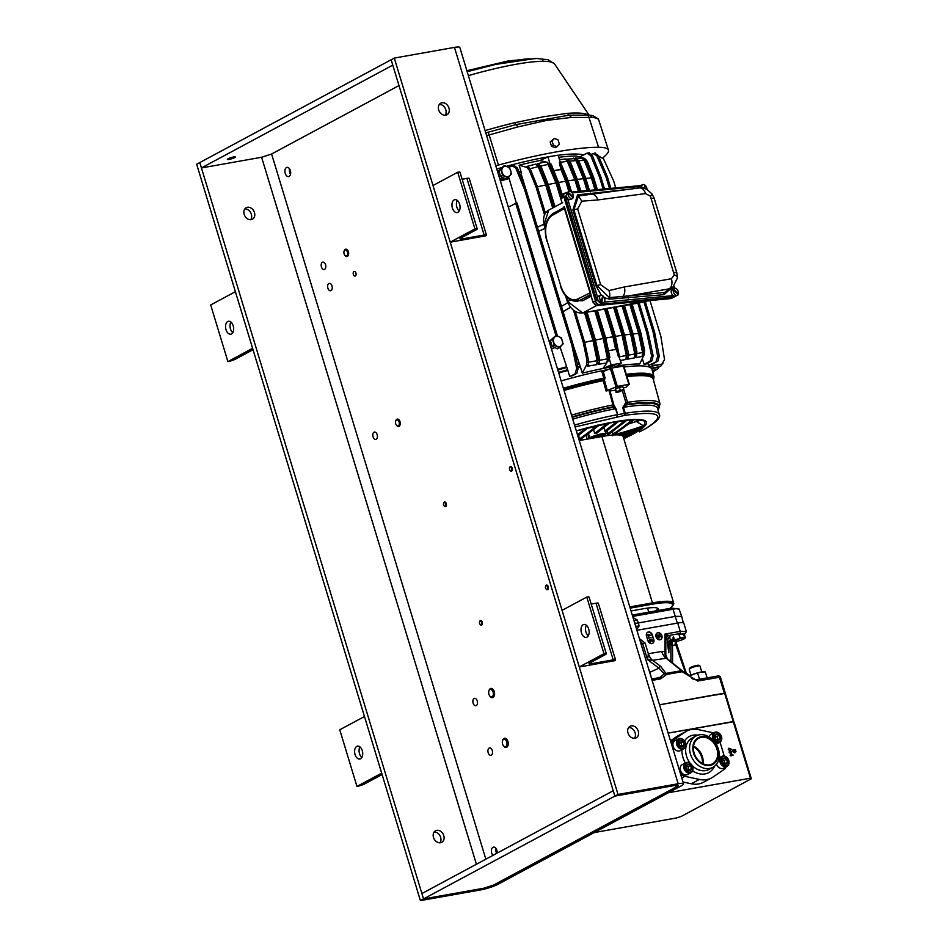 <?xml version="1.0" encoding="UTF-8"?>
<svg xmlns="http://www.w3.org/2000/svg" width="948" height="948" viewBox="0 0 948 948"><rect width="100%" height="100%" fill="white"/><g stroke="black" fill="none" stroke-linecap="round" stroke-linejoin="round"><path stroke-width="1.42" d="M398.99 85.569L271.602 154.003L261.612 157.261L201.438 167.938L392.78 65.139L391.157 59.76L614.873 796.119L423.531 898.917L483.705 888.24L493.695 884.994L676.813 786.615L676.398 785.252L676.813 786.615L675.047 785.442L614.873 796.119L675.047 785.442A7.489 1.161 -16.9 0 1 678.104 785.477A7.489 1.161 -16.9 0 1 676.813 786.615L493.695 884.994A7.489 1.161 -16.9 0 1 483.705 888.24L423.531 898.917L421.896 893.537L613.238 790.739L614.873 796.119L618.001 794.436L678.175 783.759A13.189 2.05 -16.9 0 1 683.544 783.818A13.189 2.05 -16.9 0 1 681.28 785.821L498.162 884.2A13.189 2.05 -16.9 0 1 480.577 889.923L420.402 900.6L423.531 898.917L199.803 162.558L394.285 58.077L454.459 47.4A13.189 2.05 -16.9 0 1 459.827 47.459L683.544 783.818M247.452 207.268A6.553 5.119 -118.2 0 1 254.194 211.783A6.553 5.119 -118.2 0 1 252.429 219.237A6.553 5.119 -118.2 0 1 251.22 219.663A6.553 5.119 -118.2 0 1 244.466 215.149A6.553 5.119 -118.2 0 1 246.231 207.695A6.553 5.119 -118.2 0 1 247.452 207.268M436.755 830.341A6.553 5.119 -118.2 0 1 443.498 834.856A6.553 5.119 -118.2 0 1 441.744 842.322A6.553 5.119 -118.2 0 1 440.524 842.736A6.553 5.119 -118.2 0 1 433.769 838.222A6.553 5.119 -118.2 0 1 435.535 830.768A6.553 5.119 -118.2 0 1 436.755 830.341M420.402 900.6L196.674 164.241L199.803 162.558L201.438 167.938M250.675 219.723A6.553 5.119 61.8 0 0 250.71 212.719A6.553 5.119 61.8 0 0 244.857 208.892M439.979 842.796A6.553 5.119 61.8 0 0 440.026 835.804A6.553 5.119 61.8 0 0 434.16 831.965M290.515 174.349A4.681 2.832 79.9 0 1 289.543 168.839M496.634 853.39A4.681 2.832 79.9 0 1 496.053 848.567M445.69 115.182A6.553 5.119 61.8 0 0 446.911 114.755A6.553 5.119 61.8 0 0 448.321 106.555A6.553 5.119 61.8 0 0 440.713 103.213A6.553 5.119 61.8 0 0 438.948 110.667A6.553 5.119 61.8 0 0 445.69 115.182M634.994 738.255A6.553 5.119 61.8 0 0 636.215 737.84A6.553 5.119 61.8 0 0 637.625 729.64A6.553 5.119 61.8 0 0 630.017 726.287A6.553 5.119 61.8 0 0 628.251 733.74A6.553 5.119 61.8 0 0 634.994 738.255M618.001 794.436L394.285 58.077M445.157 115.241A6.553 5.119 61.8 0 0 445.193 108.238A6.553 5.119 61.8 0 0 439.339 104.41M634.461 738.314A6.553 5.119 61.8 0 0 634.496 731.323A6.553 5.119 61.8 0 0 628.643 727.483M290.372 170.616A4.681 2.832 79.9 0 1 288.619 176.601A4.681 2.832 79.9 0 1 285.016 172.489A4.681 2.832 79.9 0 1 286.983 167.381A4.681 2.832 79.9 0 1 290.372 170.616M492.96 855.357A4.681 2.832 79.9 0 1 491.42 850.439A4.681 2.832 79.9 0 1 493.493 847.109A4.681 2.832 79.9 0 1 496.882 850.332A4.681 2.832 79.9 0 1 497.19 853.082M492.296 750.508A3.745 2.263 79.9 0 1 490.886 755.295A3.745 2.263 79.9 0 1 488.007 752.001A3.745 2.263 79.9 0 1 489.583 747.925A3.745 2.263 79.9 0 1 492.296 750.508M477.235 700.939A3.745 2.263 79.9 0 1 475.837 705.739A3.745 2.263 79.9 0 1 472.945 702.444A3.745 2.263 79.9 0 1 474.521 698.356A3.745 2.263 79.9 0 1 477.235 700.939M325.543 264.717A3.745 2.263 79.9 0 1 324.145 269.505A3.745 2.263 79.9 0 1 321.254 266.21A3.745 2.263 79.9 0 1 322.83 262.134A3.745 2.263 79.9 0 1 325.543 264.717M332.001 285.952A3.745 2.263 79.9 0 1 330.591 290.752A3.745 2.263 79.9 0 1 327.712 287.457A3.745 2.263 79.9 0 1 329.288 283.369A3.745 2.263 79.9 0 1 332.001 285.952M377.174 434.646A3.745 2.263 79.9 0 1 375.775 439.434A3.745 2.263 79.9 0 1 372.884 436.139A3.745 2.263 79.9 0 1 374.46 432.063A3.745 2.263 79.9 0 1 377.174 434.646M355.927 273.095A2.346 1.41 79.9 0 1 355.05 276.093A2.346 1.41 79.9 0 1 353.249 274.043A2.346 1.41 79.9 0 1 354.232 271.483A2.346 1.41 79.9 0 1 355.927 273.095M229.096 159.418A4.219 0.652 163.1 0 0 233.362 158.198A4.219 0.652 163.1 0 0 235.448 156.953A4.219 0.652 163.1 0 0 233.729 156.93A4.219 0.652 163.1 0 0 229.475 158.15A4.219 0.652 163.1 0 0 227.39 159.394A4.219 0.652 163.1 0 0 229.096 159.418M325.519 264.622A3.745 2.263 -100.1 0 0 325.78 266.151A3.745 2.263 -100.1 0 0 325.804 266.246M377.15 434.551A3.745 2.263 -100.1 0 0 377.411 436.08A3.745 2.263 -100.1 0 0 377.434 436.175M508.353 207.185L515.748 203.334L555.895 335.509A6.446 5.036 -118.2 0 1 556.002 335.497L561.192 337.713A6.446 5.036 -118.2 0 1 561.299 337.832L563.112 343.792A6.446 5.036 -118.2 0 1 563.088 343.934L557.625 348.793A6.446 5.036 -118.2 0 1 557.507 348.817L552.317 346.589A6.446 5.036 -118.2 0 1 552.21 346.47L550.397 340.51A6.446 5.036 -118.2 0 1 550.421 340.379L555.884 335.521L550.421 340.379M550.397 340.51L552.483 339.396L554.296 345.356L552.21 346.47M552.317 346.589L554.39 345.475L559.581 347.691L557.507 348.817M558.822 336.564A5.534 4.325 -118.2 0 1 561.572 345.605A5.534 4.325 -118.2 0 1 553.691 342.24A5.534 4.325 -118.2 0 1 558.822 336.564M504.253 165.592A6.446 5.036 -118.2 0 1 504.383 165.568L509.574 167.784A6.446 5.036 -118.2 0 1 509.669 167.903L511.482 173.863A6.446 5.036 -118.2 0 1 511.458 174.005L505.995 178.864A6.446 5.036 -118.2 0 1 505.877 178.888L500.686 176.66A6.446 5.036 -118.2 0 1 500.58 176.541L498.767 170.581A6.446 5.036 -118.2 0 1 498.79 170.45L504.253 165.592L498.79 170.45M498.767 170.581L500.852 169.467L502.665 175.427L500.58 176.541M500.686 176.66L502.76 175.546L507.95 177.762L505.877 178.888M507.192 166.623A5.534 4.325 -118.2 0 1 509.941 175.676A5.534 4.325 -118.2 0 1 502.061 172.311A5.534 4.325 -118.2 0 1 507.192 166.623M636.7 629.626L639.094 626.035L635.753 626.261A6.446 5.036 -118.2 0 0 635.776 626.118L633.963 620.158A6.446 5.036 -118.2 0 0 633.856 620.039L633.774 619.992M634.117 621.118A5.534 4.325 -118.2 0 1 635.314 625.052M650.755 675.888L650.814 675.829A6.446 5.036 -118.2 0 0 650.838 675.687L649.025 669.726A6.446 5.036 -118.2 0 0 648.918 669.608L648.835 669.549M649.179 670.674A5.534 4.325 -118.2 0 1 650.364 674.609M581.48 632.861A6.553 3.958 79.9 0 1 583.944 624.471A6.553 3.958 79.9 0 1 588.981 630.242A6.553 3.958 79.9 0 1 586.231 637.388A6.553 3.958 79.9 0 1 581.48 632.861M579.287 666.989L603.983 653.717A5.688 0.889 -16.9 0 1 606.305 653.741A5.688 0.889 -16.9 0 1 605.322 654.606L590.011 662.842A5.688 0.889 163.1 0 0 589.028 663.695A5.688 0.889 163.1 0 0 591.339 663.73L613.202 659.844A5.688 0.889 -16.9 0 1 615.525 659.879A5.688 0.889 -16.9 0 1 614.541 660.732L579.287 666.989L562.069 610.346L586.776 597.074L603.983 653.717M586.776 597.074A5.688 0.889 -16.9 0 1 589.087 597.098L606.305 653.741M588.258 635.824A6.553 3.958 79.9 0 1 585.947 632.067A6.553 3.958 79.9 0 1 586.385 625.242M591.208 604.054L595.996 603.201A5.688 0.889 -16.9 0 1 598.318 603.224L615.525 659.879M452.409 208.039A6.553 3.958 79.9 0 1 454.874 199.649A6.553 3.958 79.9 0 1 459.91 205.408A6.553 3.958 79.9 0 1 457.161 212.553A6.553 3.958 79.9 0 1 452.409 208.039M450.205 242.167L474.912 228.895A5.688 0.889 -16.9 0 1 477.235 228.918A5.688 0.889 -16.9 0 1 476.252 229.783L460.929 238.007A5.688 0.889 163.1 0 0 459.958 238.872A5.688 0.889 163.1 0 0 462.269 238.896L484.132 235.021A5.688 0.889 -16.9 0 1 486.454 235.045A5.688 0.889 -16.9 0 1 485.471 235.91L450.205 242.167L432.999 185.524L457.706 172.252L474.912 228.895M457.706 172.252A5.688 0.889 -16.9 0 1 460.017 172.275L477.235 228.918M459.188 211.001A6.553 3.958 79.9 0 1 456.877 207.245A6.553 3.958 79.9 0 1 457.303 200.419M462.126 179.231L466.926 178.378A5.688 0.889 -16.9 0 1 469.236 178.402L486.454 235.045M362.266 750.638A6.553 3.958 79.9 0 1 359.802 759.028A6.553 3.958 79.9 0 1 354.765 753.269A6.553 3.958 79.9 0 1 357.514 746.123A6.553 3.958 79.9 0 1 362.266 750.638M356.969 786.425L381.677 773.153L364.47 716.51L339.763 729.782L356.969 786.425A5.688 0.889 163.1 0 0 364.565 783.949L379.887 775.725A5.688 0.889 -16.9 0 1 382.151 774.729M361.828 757.464A6.553 3.958 79.9 0 1 359.956 746.882M233.196 325.816A6.553 3.958 79.9 0 1 230.731 334.206A6.553 3.958 79.9 0 1 225.695 328.435A6.553 3.958 79.9 0 1 228.444 321.289A6.553 3.958 79.9 0 1 233.196 325.816M227.899 361.603L252.606 348.331L235.388 291.688L210.693 304.96L227.899 361.603A5.688 0.889 163.1 0 0 235.495 359.126L250.817 350.902A5.688 0.889 -16.9 0 1 253.08 349.907M232.758 332.641A6.553 3.958 79.9 0 1 230.885 322.059M634.141 620.549L637.257 619.98L633.051 617.598M637.257 619.98L638.336 622.955L675.592 616.342L681.695 616.39L683.283 622.741M635.184 623.369L638.336 622.955L639.094 626.035M681.695 616.39L679.076 609.102A14.978 2.417 160.3 0 0 673.056 609.244A1.801 1.09 -100.1 0 0 671.765 608.071L671.765 608.071A1.801 1.09 -100.1 0 0 671.563 608.142L632.292 615.11M488.967 690.76A4.681 2.832 79.9 0 1 489.061 690.417A4.681 2.832 79.9 0 1 490.886 688.438A4.681 2.832 79.9 0 1 494.489 692.55A4.681 2.832 79.9 0 1 492.522 697.657A4.681 2.832 79.9 0 1 490.128 696.425A4.681 2.832 79.9 0 1 489.915 696.128M488.919 694.28A3.78 2.287 -100.1 0 0 489.725 695.903A3.78 2.287 -100.1 0 0 493.031 695.595A3.78 2.287 -100.1 0 0 492.071 690.191A3.78 2.287 -100.1 0 0 488.86 691.045A3.78 2.287 -100.1 0 0 488.919 694.28M502.618 740.566A4.681 2.832 79.9 0 1 502.713 740.222A4.681 2.832 79.9 0 1 504.537 738.243A4.681 2.832 79.9 0 1 507.927 741.478A4.681 2.832 79.9 0 1 506.173 747.462A4.681 2.832 79.9 0 1 503.779 746.23A4.681 2.832 79.9 0 1 503.566 745.946M506.73 741.869A3.78 2.287 -100.1 0 0 504.585 739.274A3.78 2.287 -100.1 0 0 502.511 740.85A3.78 2.287 -100.1 0 0 503.376 745.709A3.78 2.287 -100.1 0 0 506.232 746.159A3.78 2.287 -100.1 0 0 506.73 741.869M673.412 636.629L674.502 640.208A6.446 0.995 -16.9 0 1 674.585 640.161L680.06 638.111L678.981 634.532A6.446 0.995 -16.9 0 1 679.124 634.496L684.077 633.62A6.446 0.995 -16.9 0 1 684.136 633.62L685.226 637.198L684.693 638.371L685.226 637.198A6.446 0.995 -16.9 0 0 685.167 637.198L680.214 638.075L679.124 634.496M684.077 633.62L685.167 637.198M674.585 640.161L673.507 636.582M674.502 640.208L673.981 641.381L672.89 637.803M674.822 641.488A5.534 0.853 -16.9 0 1 676.41 639.971A5.534 0.853 -16.9 0 1 682.761 638.063A5.534 0.853 -16.9 0 1 684.788 638.454A5.534 0.853 -16.9 0 1 679.977 640.516A5.534 0.853 -16.9 0 1 674.822 641.488L673.981 641.381M395.766 420.959A3.745 2.263 79.9 0 1 395.837 420.711A3.745 2.263 79.9 0 1 397.307 419.123A3.745 2.263 79.9 0 1 399.949 421.481A3.745 2.263 79.9 0 1 399.629 425.818A3.745 2.263 79.9 0 1 398.61 426.493A3.745 2.263 79.9 0 1 396.691 425.51A3.745 2.263 79.9 0 1 396.537 425.296M398.788 425.368A3.057 1.849 79.9 0 1 396.394 425.119A3.057 1.849 79.9 0 1 395.695 421.185A3.057 1.849 79.9 0 1 398.492 420.746A3.057 1.849 79.9 0 1 398.788 425.368M344.148 251.03A3.745 2.263 79.9 0 1 344.219 250.77A3.745 2.263 79.9 0 1 345.676 249.194A3.745 2.263 79.9 0 1 348.319 251.552A3.745 2.263 79.9 0 1 347.999 255.889A3.745 2.263 79.9 0 1 346.98 256.564A3.745 2.263 79.9 0 1 345.072 255.581A3.745 2.263 79.9 0 1 344.906 255.368M347.158 255.439A3.057 1.849 79.9 0 1 344.764 255.178A3.057 1.849 79.9 0 1 344.065 251.256A3.057 1.849 79.9 0 1 346.861 250.817A3.057 1.849 79.9 0 1 347.158 255.439M651.549 603.378A50.635 7.857 -16.9 0 1 672.179 603.603A50.635 7.857 163.1 0 0 651.549 603.378L629.887 607.218L651.549 603.378L651.833 604.291L630.171 608.142M629.804 606.91L652.449 602.892A52.27 8.105 -16.9 0 1 673.732 603.129A52.27 8.105 -16.9 0 1 671.883 606.388M579.252 440.524L601.897 436.507A52.27 8.105 -16.9 0 1 623.18 436.744L673.732 603.129M669.774 608.426A50.635 7.857 163.1 0 0 672.452 604.528A50.635 7.857 163.1 0 0 651.833 604.291M631.024 610.95L643.597 608.723A35.657 5.534 -16.9 0 1 658.113 608.877A35.657 5.534 -16.9 0 1 657.355 610.63M657.853 608.462A35.657 5.534 -16.9 0 1 655.66 610.927M479.629 621.698A2.346 1.41 79.9 0 1 479.688 621.509A2.346 1.41 79.9 0 1 480.6 620.513A2.346 1.41 79.9 0 1 482.295 622.137A2.346 1.41 79.9 0 1 481.418 625.135A2.346 1.41 79.9 0 1 480.221 624.519A2.346 1.41 79.9 0 1 480.103 624.353M481.631 622.35A1.849 1.114 79.9 0 1 481.383 624.448A1.849 1.114 79.9 0 1 479.996 624.222A1.849 1.114 79.9 0 1 479.57 621.852A1.849 1.114 79.9 0 1 480.589 621.082A1.849 1.114 79.9 0 1 481.631 622.35M443.617 503.175A2.346 1.41 79.9 0 1 443.676 502.985A2.346 1.41 79.9 0 1 444.588 501.99A2.346 1.41 79.9 0 1 446.389 504.052A2.346 1.41 79.9 0 1 445.406 506.599A2.346 1.41 79.9 0 1 444.932 506.564A2.346 1.41 79.9 0 1 444.209 505.983A2.346 1.41 79.9 0 1 444.091 505.829M444.553 506.149A1.849 1.114 79.9 0 1 443.984 505.699A1.849 1.114 79.9 0 1 443.569 503.329A1.849 1.114 79.9 0 1 444.944 502.736A1.849 1.114 79.9 0 1 445.738 504.988A1.849 1.114 79.9 0 1 444.553 506.149M545.586 586.267A2.346 1.41 79.9 0 1 545.633 586.077A2.346 1.41 79.9 0 1 546.546 585.094A2.346 1.41 79.9 0 1 548.24 586.705A2.346 1.41 79.9 0 1 547.363 589.703A2.346 1.41 79.9 0 1 546.167 589.087A2.346 1.41 79.9 0 1 546.048 588.921M547.589 586.919A1.849 1.114 79.9 0 1 547.34 589.016A1.849 1.114 79.9 0 1 545.941 588.791A1.849 1.114 79.9 0 1 545.527 586.421A1.849 1.114 79.9 0 1 546.534 585.651A1.849 1.114 79.9 0 1 547.589 586.919M509.574 467.743A2.346 1.41 79.9 0 1 509.621 467.554A2.346 1.41 79.9 0 1 510.534 466.558A2.346 1.41 79.9 0 1 512.335 468.62A2.346 1.41 79.9 0 1 511.351 471.168A2.346 1.41 79.9 0 1 510.889 471.132A2.346 1.41 79.9 0 1 510.154 470.552A2.346 1.41 79.9 0 1 510.048 470.398M510.51 470.718A1.849 1.114 79.9 0 1 509.929 470.267A1.849 1.114 79.9 0 1 509.514 467.897A1.849 1.114 79.9 0 1 510.889 467.305A1.849 1.114 79.9 0 1 511.683 469.556A1.849 1.114 79.9 0 1 510.51 470.718M603.212 436.27A6.873 1.067 163.1 0 0 603.983 435.428A6.873 1.067 163.1 0 0 599.539 435.772A6.873 1.067 163.1 0 0 592.524 438.166M589.229 438.746A1.185 0.924 -118.2 0 1 588.909 438.237L587.807 439.114M612.681 431.53L612.538 435.736M607.241 430.641L607.218 434.054L607.644 435.037L608.106 434.433M603.817 427.702L605.393 431.411M593.531 429.871L594.751 433.295L596.885 432.489M587.239 434.741L588.779 434.859L588.696 433.639M586.836 439.197L586.67 434.812M578.92 435.061L579.074 439.588L579.88 439.967L599.183 425.214M623.334 437.253A530.003 414.205 -118.2 0 0 628.571 435.345L628.417 436.163L629.057 435.772M622.824 436.163A530.003 414.205 61.8 0 0 634.959 431.885L635.527 432.335L634.864 432.655M640.575 429.136L639.853 429.385L640.575 429.136L639.912 428.697A529.731 414.003 -118.2 0 1 620.513 435.168M639.225 428.152L639.912 428.697M629.14 423.803A522.846 408.612 61.8 0 0 636.286 421.469L644.095 426.209M634.224 419.644L643.384 420.687A77.226 11.98 -16.9 0 1 643.348 425.806M627.055 420.154L626.047 420.213M616.65 421.599A530.003 320.27 79.9 0 1 604.765 431.091M618.819 421.232L617.871 421.362M594.751 433.295A530.003 320.27 -100.1 0 0 607.289 423.329M608.652 423.033L609.576 422.832M598.425 425.237L597.584 425.107M588.044 427.631L586.16 427.915M575.116 426.908L624.851 415.354L624.459 413.482L617.681 414.691L616.852 416.776A1.766 0.995 -100.8 0 0 617.101 414.75A93.224 14.469 163.1 0 0 574.559 425.095M645.221 428.851L645.304 428.804C656.68 421.931 661.325 417.156 659.227 414.477A93.224 14.469 163.1 0 0 625.23 413.316A1.766 1.149 80.8 0 1 624.851 415.354C660.436 410.484 667.214 414.975 645.173 428.863L639.568 431.873L645.173 428.863A1.766 1.446 60.4 0 0 645.422 428.721M625.016 403.362L626.083 404.986L623.488 407.32L625.23 413.316L624.459 413.482L622.717 407.486L625.953 402.758L622.362 390.706M614.031 405.306L615.987 408.683L617.681 414.691L615.406 408.754L613.048 407.296L613.83 404.903L613.048 407.296A94.705 14.694 -16.9 0 0 572.201 417.345M615.347 390.126A9.433 1.469 -16.9 0 1 609.848 390.41L613.83 404.903L612.977 404.926A97.063 15.061 163.1 0 0 571.537 415.153M657.77 409.204A94.705 14.694 -16.9 0 0 626.083 404.986L627.209 404.31L625.953 402.758L627.54 402.343L623.263 387.874A97.454 15.121 -16.9 0 1 625.727 387.519L628.856 384.378L617.326 386.429L606.104 391.003A97.454 15.121 -16.9 0 1 608.995 390.41L612.977 404.926A1.766 0.936 -101.3 0 1 612.835 406.858A95.748 14.86 -16.9 0 0 572.082 416.93M609.848 390.398L608.995 390.41L609.848 390.398L610.998 394.581L609.848 390.398M615.619 388.573L622.149 386.677M564.036 390.446A97.739 15.168 -16.9 0 1 603.212 380.658L606.104 391.003M607.348 390.612L604.469 380.29L603.224 379.461L603.212 380.658L604.469 380.29L605.014 377.802L603.26 371.557L611.733 368.025L623.677 366.082M616.401 391.571L616.034 392.401L615.501 388.621L622.824 386.559L623.725 389.521L616.401 391.571L615.501 388.621M603.26 371.557L602.004 371.948L603.746 378.169A99.185 15.393 163.1 0 0 563.361 388.242M605.014 377.802L603.746 378.169L603.224 379.461A98.462 15.275 -16.9 0 0 563.693 389.344M624.057 367.006A99.386 15.417 -16.9 0 1 651.975 369.447L654.001 376.783A99.185 15.393 163.1 0 0 626.284 374.318M561.145 380.942A99.386 15.417 -16.9 0 1 607.609 369.649M619.352 387.175L620.253 390.138M616.034 392.401L619.506 391.785L623.725 389.521M610.548 368.369L610.074 366.805L614.588 365.43L615.193 367.421M614.861 366.343A98.793 15.334 -16.9 0 1 617.658 365.904L621.307 363.131L611.128 364.933L602.952 368.511A98.793 15.334 -16.9 0 1 610.18 367.149M578.126 367.788A98.793 15.334 -16.9 0 1 580.496 367.196L582.309 373.156A98.793 15.334 -16.9 0 1 602.952 368.511L606.862 362.871L607.502 358.877L598.899 360.382M558.739 373.026A98.793 15.334 -16.9 0 1 567.888 370.467L569.701 376.427A98.793 15.334 -16.9 0 1 572.722 375.621L576.917 373.287L578.185 368.085L573.137 344.764L525.879 189.209L517.347 167.82L513.733 165.331M647.792 363.12L648.479 365.383A98.793 15.334 -16.9 0 1 650.174 366.497L661.704 364.21L662.948 363.546L662.083 363.831L664.524 359.553L660.898 336.493L649.973 300.54M642.329 358.581L644.071 364.305A98.793 15.334 -16.9 0 1 645.339 364.494L651.869 360.856L653.136 355.666L648.077 332.333L639.153 302.957M617.658 365.904A98.793 15.334 -16.9 0 1 639.699 364.008L644.332 354.398L644.616 350.215L640.824 332.748L632.15 304.201M621.307 363.131L616.07 349.362L608.462 350.713M597.335 310.375L605.642 337.737L609.896 357.396L608.889 357.562L611.128 364.933M608.889 357.562L607.632 361.046M654.618 370.502L652.876 372.706M655.21 370.395L652.378 370.917M652.248 370.419L656.49 369.708M658.872 367.279L657.343 369.412M658.528 367.362L651.596 368.654M651.122 368.144L659.796 366.675M662.249 363.914L660.661 366.39M648.479 365.383L657.948 361.081L651.631 364.589L652.828 365.395L660.803 364.518M591.623 154.133L595.273 152.948M592.938 153.458L596.742 155.745L606.009 177.003L609.481 188.451M644.012 302.092L653.267 332.547L657.687 356.329L656.123 361.401M604.504 188.913L600.819 176.79L592.287 155.389L588.684 152.912M637.814 303.194L646.737 332.57L651.608 355.938L650.079 361.176L644.071 364.305M620.502 360.441L625.976 359.458L626.699 357.953L628.275 357.455L627.517 359.174L634.413 357.906L636.641 355.867L635.847 357.633L642.163 356.448L644.332 354.398M582.309 373.156L586.67 364.731L588.376 364.802L587.76 366.177L596.778 364.625L597.643 362.894L599.314 362.811L598.674 364.293L606.862 362.871M580.496 367.196L573.339 345.7M563.076 311.667L570.305 307.413M573.599 310.612L583.233 342.335L587.061 360.655L586.67 364.731M569.701 376.427L576.917 373.287M508.744 167.322L514.243 165.153M511.956 165.651L515.819 168.08L524.528 189.446L571.798 345.001L576.668 368.357L575.14 373.595M516.399 203.228L508.697 177.122M567.888 370.467L560.149 347.229M615.655 349.587L612.977 336.777L604.563 309.095M605.665 308.906L613.972 336.256L618.072 355.95M619.625 357.597L615.311 336.019L613.972 336.256M605.642 337.737L604.303 337.974L608.32 357.206L608.047 361.141M625.976 359.458L626.332 355.524L618.771 356.886M506.493 166.279A98.793 15.334 -16.9 0 1 546.747 157.095A98.793 15.334 -16.9 0 1 554.426 155.828M558.171 155.306A98.793 15.334 -16.9 0 1 583.541 154.974M496.752 169.005A98.793 15.334 -16.9 0 1 501.255 167.725M597.335 189.588L593.567 177.205L587.191 161.184L584.809 158.482L576.514 156.064A98.793 15.334 163.1 0 0 558.787 157.332M600.819 176.79L599.48 177.027L590.77 155.662L586.907 153.221L580.887 156.349L581.219 157.415M558.479 182.502A147.45 22.882 -16.9 0 1 565.719 181.234L560.932 169.514L559.367 162.701L560.375 162.546L558.135 155.176L547.944 156.977L539.768 160.556A98.793 15.334 163.1 0 0 519.125 165.201L520.938 171.161A98.793 15.334 163.1 0 0 518.888 171.671M598.52 155.946L603.58 158.968L613.64 180.95L615.738 187.858M610.856 188.32L607.348 176.766L598.307 155.472L594.763 153.126M657.948 361.081L659.251 356.045L654.606 332.31L645.351 301.855M652.828 365.395L652.449 364.139M606.009 177.003L607.348 176.766M653.267 332.547L654.606 332.31M589.182 152.723L586.907 153.221M603.129 189.043L599.48 177.027M648.077 332.333L646.737 332.57M640.824 332.748L639.485 332.985L643.242 350.938L644.616 350.215M643.242 350.938L642.827 355.168M639.485 332.985L630.811 304.438M642.163 356.448L642.578 352.514L638.656 333.423L629.899 304.604M642.578 352.514L636.108 353.723M636.641 355.867L636.89 351.815L632.932 333.518L624.436 305.576M636.89 351.815L635.48 352.419L635.113 356.507M634.413 357.906L634.781 353.971L630.693 334.217L622.113 305.979M623.097 305.813L631.581 333.755L635.48 352.419M634.781 353.971L627.766 355.251M628.275 357.455L628.512 353.497L624.412 334.608L616.046 307.057M628.512 353.497L627.066 353.959L626.699 357.953M626.332 355.524L622.125 335.343L613.652 307.484M614.707 307.294L623.073 334.845L627.066 353.959M599.314 362.811L599.539 358.842L595.403 339.751L587.025 312.2M599.539 358.842L598.01 358.901L597.643 362.894M596.778 364.625L597.145 360.69L592.974 340.557L584.501 312.65M585.686 312.449L594.064 339.988L598.01 358.901M597.145 360.69L588.009 362.266M588.376 364.802L588.613 360.738L584.572 342.098L575.341 311.702M588.613 360.738L587.061 360.655M584.572 342.098L583.233 342.335M520.44 175.581A97.905 15.192 -16.9 0 1 521.566 175.297L525.536 188.356M524.528 189.446L525.879 189.209M573.137 344.764L571.798 345.001M519.172 172.394A98.699 15.31 -16.9 0 1 521.104 171.92L521.412 174.551A98.011 15.204 163.1 0 0 520.156 174.859M605.713 338.057A147.45 22.882 -16.9 0 1 612.977 336.777M607.004 308.657L615.311 336.019M595.996 310.612L604.303 337.974M607.502 358.877L603.26 338.519L594.846 310.826M615.394 336.374A147.45 22.882 -16.9 0 1 622.125 335.343M595.462 340.048A147.45 22.882 -16.9 0 1 603.26 338.519M495.768 165.758A81.398 12.632 -16.9 0 1 498.435 165.035A147.45 22.882 -16.9 0 1 598.555 147.272A81.398 12.632 -16.9 0 1 608.462 150.151A81.398 12.632 -16.9 0 1 607.514 153.232A147.45 22.882 -16.9 0 1 602.928 157.854M584.809 158.482L575.199 158.043L576.692 158.541L559.439 159.501M537.409 227.188L543.832 224.261M582.404 312.982A1.766 1.067 -100.1 0 0 582.653 312.982L646.69 301.594A1.766 1.067 79.9 0 1 646.489 301.654L646.489 301.654A1.766 1.067 79.9 0 1 646.275 301.665M595.403 339.751L594.064 339.988M592.974 340.557A147.45 22.882 163.1 0 0 584.632 342.358M638.656 333.423A147.45 22.882 163.1 0 0 633.027 333.957M632.932 333.518L631.581 333.755M630.693 334.217A147.45 22.882 163.1 0 0 624.495 335.011M624.412 334.608L623.073 334.845M519.125 165.201L526.721 167.405L529.138 170.024L535.976 186.78L544.46 214.71M521.104 171.92L520.938 171.161M521.566 175.297L521.412 174.551M539.768 160.556L545.787 161.859L537.717 163.649L538.938 164.099L537.398 164.585L535.857 164.099L527.064 166.386L528.214 166.789L526.721 167.405M557.448 335.959L517.087 203.097L515.748 203.334M549.212 341.647L550.527 340.913M550.634 340.142L549.011 340.984M486.62 135.659L517.584 126.973L546.546 120.42L571.407 117.422L592.31 117.433A80.841 12.537 -16.9 0 1 598.769 120.147L608.462 150.151M551.475 146.182L555.161 147.71L556.986 146.727L553.348 145.174L551.475 146.182L550.16 142.01L554.45 138.361L558.088 139.925L559.356 144.108L556.986 146.727M547.944 156.977L550.184 164.348L545.787 161.859M547.209 162.167L549.876 164.833L557.045 182.431L558.384 182.182L551.191 164.158L550.184 164.348M561.358 169.289L553.774 170.64M583.02 158.304L585.532 161.018L592.227 177.442L595.96 189.719M595.012 189.813L591.386 177.88L584.229 160.473L581.871 157.972M585.532 161.018L587.191 161.184M559.676 162.345L567.331 161.35L565.008 158.802M566.323 159.24L568.682 161.824L575.815 179.302L579.453 191.283M578.387 191.377L574.867 179.8L567.331 161.35M568.682 161.824L570.246 161.741L568.018 159.146M580.828 191.152L577.154 179.065L570.246 161.741M568.8 161.196L576.04 160.639L573.706 158.115M574.95 158.494L577.368 161.136L584.324 178.212L588.056 190.465M587.037 190.56L583.435 178.674L576.04 160.639M577.368 161.136L578.979 161.184L576.692 158.541M589.431 190.335L585.674 177.975L578.979 161.184M578.671 160.532L584.229 160.473M593.567 177.205L592.227 177.442M537.398 164.585L539.744 167.156L546.806 184.445L553.774 207.399M552.696 207.979L545.716 185.014L538.191 166.623L535.857 164.099M546.806 184.445L548.145 184.208L554.995 206.747M548.145 184.208L541.166 166.706L538.938 164.099M548.228 184.493A147.45 22.882 -16.9 0 1 556.002 182.964L562.069 202.943M557.045 182.431L561.204 196.129M556.002 182.964L547.351 162.665M558.384 182.182L562.117 194.459M565.719 181.234L568.883 191.662M559.367 162.701L566.714 180.713L569.973 191.425M566.714 180.713L568.053 180.476L571.561 192.017M568.053 180.476L559.913 161.018M568.16 180.819A147.45 22.882 -16.9 0 1 574.867 179.8M575.815 179.302L577.154 179.065M577.273 179.456A147.45 22.882 -16.9 0 1 583.435 178.674M584.324 178.212L585.674 177.975M585.805 178.414A147.45 22.882 -16.9 0 1 591.386 177.88M537.386 186.803A147.45 22.882 -16.9 0 1 545.716 185.014M545.384 213.11L537.315 186.543L530.501 169.455L528.214 166.789M535.976 186.78L537.315 186.543M570.317 299.876A1.766 1.173 -52.2 0 1 570.281 300.101L582.641 300.8L591.114 296.25M564.119 207.422L554.319 212.79M529.138 170.024L530.501 169.455M539.744 167.156L541.166 166.706M539.91 166.208L548.394 164.348M529.268 168.934L538.191 166.623M598.769 120.147L598.117 118.808L592.784 115.609L589.538 115.123L592.31 117.433M589.538 115.123L569.321 115.135L515.996 124.603L485.779 132.874M553.348 145.174L552.068 140.991L550.16 142.01M552.068 140.991L554.45 138.361M553.833 170.758A145.637 22.598 -16.9 0 1 560.932 169.514M590.711 294.935L579.809 300.326A22.408 13.545 -100.1 0 1 577.285 301.203L581.112 300.089A1.766 1.386 -118.2 0 1 582.641 300.8M571.407 117.422L567.307 113.369A113.476 17.609 -16.9 0 1 588.234 115.028M517.584 126.973A3.543 1.458 74.8 0 0 515.996 124.603L514.776 122.695L543.891 116.699L567.307 113.369M590.592 294.532L579.809 300.326A1.766 1.386 -118.2 0 1 577.913 298.893L590.071 292.873M564.427 208.513L552.506 215.267A1.766 1.386 -118.2 0 1 553.383 213.347M590.592 293.714L592.891 302.104L596.79 305.552A1.185 0.924 -95.4 0 0 597.015 305.493A4.124 2.477 -113.6 0 1 593.294 301.831L595.462 300.883A4.124 2.477 66.4 0 0 599.183 304.545L672.89 297.601A4.124 2.477 66.4 0 0 673.353 297.471A4.124 2.477 66.4 0 0 673.744 297.234M564.344 206.546L590.734 293.406M565.281 193.037A4.124 2.477 66.4 0 0 564.842 193.155A4.124 2.477 66.4 0 0 563.953 197.184L595.462 300.883M565.364 193.096A4.124 2.477 66.4 0 0 564.889 193.214A4.124 2.477 66.4 0 0 564.001 197.231L595.474 300.824A4.124 2.477 66.4 0 0 599.207 304.486L672.831 297.542A4.124 2.477 66.4 0 0 673.305 297.423L675.592 296.226M672.831 297.542L676.232 295.409M677.429 295.421A3.899 2.334 66.4 0 0 678.235 294.603L673.293 289.744A3.899 2.334 66.4 0 0 674.395 293.963A3.899 2.334 66.4 0 0 677.429 295.421L672.523 297.127L599.207 304.486M597.785 299.841L597.121 300.101L600.913 303.739A1.185 0.924 84.6 0 0 601.316 303.372L597.809 299.912A3.899 2.334 -113.6 0 1 597.785 299.841L597.655 297.459L596.067 297.909L597.121 300.101L595.474 300.824M567.579 192.314L565.648 196.509L566.015 199.009L567.603 198.559L566.323 196.295L567.579 192.314L564.889 193.214M602.11 303.763L602.632 302.27M601.056 301.263L602.845 295.776A3.899 2.334 66.4 0 0 600.677 295.231A3.899 2.334 66.4 0 0 601.056 301.263L600.404 301.547A3.899 2.334 -113.6 0 0 600.973 302.104L601.613 301.82A3.899 2.334 66.4 0 0 603.793 302.365L601.316 303.372M674.94 296.428L673.056 295.634A1.185 0.924 84.6 0 1 672.523 297.127M641.073 185.346A1.185 0.924 -95.4 0 0 640.694 185.405L638.679 185.737A1.185 0.924 84.6 0 1 638.916 185.678L638.916 185.678A1.185 0.924 84.6 0 1 639.888 186.472L641.204 185.37M639.687 187.882A3.899 2.334 -113.6 0 1 639.888 186.472L572.094 192.859M646.998 189.422A3.899 2.334 66.4 0 0 646.773 188.012A3.899 2.334 66.4 0 0 645.541 185.701L644.889 185.974A3.899 2.334 -113.6 0 0 644.747 185.82M643.965 188.214L644.972 185.144A3.899 2.334 66.4 0 0 642.791 184.599A3.899 2.334 66.4 0 0 641.832 187.858M604.267 297.648L609.244 299.153L663.908 294.686A1.766 1.386 84.6 0 1 664.595 292.505L667.546 291.368L672.902 287.102L677.465 277.871A8.259 3.472 -177.2 0 0 674.301 274.932L671.397 278.759A8.259 5.558 80.1 0 1 669.205 288.832L672.902 287.102M629.057 189.304L577.545 194.85A1.766 1.398 -97.8 0 0 578.47 195.94L573.896 209.781L572.888 209.982L595.889 285.704L601.233 295.112M600.677 295.231L598.638 296.12A3.899 2.334 66.4 0 0 597.655 297.459L567.603 198.559A3.899 2.334 66.4 0 0 570.258 199.554L572.284 198.665A3.899 2.334 66.4 0 0 573.09 197.836L568.16 192.989A3.899 2.334 66.4 0 0 569.262 197.208A3.899 2.334 66.4 0 0 572.284 198.665M674.301 288.299A3.899 2.334 66.4 0 0 673.495 289.116L678.436 293.975A3.899 2.334 66.4 0 0 678.235 291.557A3.899 2.334 66.4 0 0 674.301 288.299L672.262 289.187A3.899 2.334 66.4 0 0 671.22 291.984A3.899 2.334 66.4 0 0 673.056 295.634L604.172 302.128M673.293 289.744L672.642 290.029A3.899 2.334 66.4 0 1 672.843 289.401L673.495 289.116M602.62 296.463A3.899 2.334 -113.6 0 1 602.762 296.617L603.414 296.333A3.899 2.334 66.4 0 1 603.793 302.365M568.16 192.989L567.508 193.274A3.899 2.334 66.4 0 1 567.71 192.645L568.362 192.361L573.303 197.208A3.899 2.334 66.4 0 0 572.189 192.989A3.899 2.334 66.4 0 0 569.167 191.532A3.899 2.334 66.4 0 0 568.362 192.361M573.303 197.208L572.711 197.468M644.652 188.415L645.541 185.701M609.244 299.153A1.766 1.386 87 0 1 609.363 297.613L628.844 295.871A1.766 1.386 -95.4 0 0 628.169 298.051M595.889 285.704L596.896 285.502L609.363 297.613A8.259 5.641 72.9 0 0 608.948 290.574L600.641 284.696A8.259 1.28 163.1 0 0 600.084 284.779L596.896 285.502L573.896 209.781A8.259 1.28 -16.9 0 1 577.083 209.07A8.259 1.28 -16.9 0 1 577.628 208.975L581.788 201.177L578.47 195.94L639.343 187.929A8.259 5.51 82.4 0 1 645.517 193.582L597.809 199.945A8.259 5.51 -97.6 0 0 591.777 194.281L590.284 193.084M596.067 192.408L597.761 193.558M601.613 301.82L603.414 296.333M644.142 188.261L644.889 185.974M622.303 298.478L622.812 296.428A8.259 5.558 -99.9 0 0 624.246 286.983L608.948 290.574M581.788 201.177L597.809 199.945M600.973 302.104L602.762 296.617M651.466 198.44A8.259 1.28 -16.9 0 1 654.274 198.57L652.07 194.02A8.259 1.138 -34.9 0 1 650.387 196.212L674.301 274.932M654.274 198.57L676.801 272.728A8.259 1.28 163.1 0 0 673.992 272.597M659.642 635.373L657.237 635.539L657.746 636.938L659.061 637.601L659.642 635.373M657.237 635.539L657.497 637.068L658.813 637.731L659.891 636.475M649.013 635.243L648.42 636.274L647.946 634.733L647.603 635.61L648.669 636.144L649.013 635.243L648.195 634.603L647.851 635.48L648.195 634.603M658.813 637.731L659.654 636.606L658.813 637.731M648.42 636.274L648.764 635.373L648.42 636.274M689.255 669.11L689.848 668.02A4.716 0.735 -16.9 0 1 694.137 666.077A4.716 0.735 -16.9 0 1 698.771 665.318L699.873 665.887A5.617 0.877 163.1 0 0 694.351 666.8A5.617 0.877 163.1 0 0 689.255 669.11A5.617 0.877 163.1 0 0 689.232 669.264L691.021 675.166M656.869 635.361L659.535 634.887L659.986 636.736L658.907 638.051M650.589 639.995L651.821 640.078L652.236 641.44L651.845 640.244L651.003 640.196L650.565 641.879L649.155 640.836L649.664 639.604L649.463 640.801L650.482 641.559L650.482 639.841L652.07 639.947L652.2 641.452M649.534 639.663L649.214 640.931L650.233 641.701L650.873 640.599M649.676 639.971L649.463 640.801L649.759 639.924M651.003 640.196L650.328 642.021M647.78 634.437L650.482 635.527M650.506 635.48L648.942 635.03L648.527 636.594M650.956 637.317L651.158 637.909M648.42 638.146L651.027 637.589M701.769 671.895L699.98 665.994A5.617 0.877 163.1 0 0 699.873 665.887M660.235 636.606L659.156 637.921L656.834 635.267L659.772 634.745L659.986 636.736M649.084 635.385L648.776 636.464L647.543 635.515L648.112 634.283L650.743 635.35M649.19 634.899L648.776 636.464M667.238 642.057L668.802 652.805L669.11 644.249L667.807 644.261M657.071 633.015A3.745 2.927 -118.2 0 1 657.651 632.837A3.745 2.927 -118.2 0 1 661.467 635.326A3.745 2.927 -118.2 0 1 660.614 639.604M675.45 641.938L675.77 644.806L672.535 645.398A3.745 1.315 -0.1 0 1 670.876 644.462L666.373 639.189L664.986 634.082L668.944 635.515L670.058 636.819L669.395 637.933L670.781 639.545L673.779 640.73M665.816 655.104L667.356 658.765L666.491 658.196A11.234 5.475 107.4 0 1 665.01 651.679L665.816 655.104L665.78 637.281A3.745 2.607 170.4 0 1 667.333 635.148M652.485 643.431A3.745 2.927 61.8 0 0 653.528 639.675L652.153 635.148A3.745 2.927 61.8 0 0 647.567 632.304M689.267 676.528L693.272 674.241L701.307 671.978A8.425 1.304 163.1 0 0 693.272 674.241A8.425 1.304 163.1 0 0 689.611 675.9M707.125 677.879L705.348 672.014L701.307 671.978A8.425 1.304 -16.9 0 1 704.34 671.765L705.158 671.942M666.373 639.189A3.745 3.674 139.5 0 1 668.944 635.515L679.799 633.584A1.801 1.09 -100.1 0 0 680.237 631.38L686.388 631.617L683.686 635.776M672.606 639.805A3.745 3.674 139.5 0 0 670.035 643.479L669.11 644.249A3.745 3.01 86.3 0 1 670.781 639.545M670.911 661.645L670.876 644.462A3.745 3.674 139.5 0 1 673.447 640.789A3.745 2.263 79.9 0 0 672.535 645.398L672.57 662.984M667.534 640.753L668.293 638.431A3.745 3.294 -128 0 1 669.395 637.933M667.487 640.493A3.745 3.674 139.5 0 1 670.058 636.819M657.888 632.695A3.745 2.927 -118.2 0 1 661.751 635.279A3.745 2.927 -118.2 0 1 660.744 639.545A3.745 2.927 -118.2 0 1 656.395 637.625A3.745 2.927 -118.2 0 1 657.201 632.944A3.745 2.927 -118.2 0 1 657.888 632.695M639.438 638.62L645.126 643.123L642.768 643.882L640.149 640.99M646.524 636.061L647.899 640.587A3.745 2.927 61.8 0 0 652.615 643.372A3.745 2.927 61.8 0 0 653.776 639.545L652.402 635.018A3.745 2.927 61.8 0 0 647.697 632.233A3.745 2.927 61.8 0 0 646.524 636.061M666.491 658.196L652.568 660.306L647.555 659.642L648.373 653.776L661.692 651.418L665.01 651.679L664.986 634.082L680.237 631.38L677.713 623.061A14.978 2.323 -16.9 0 1 683.816 623.132L686.388 631.617M652.544 660.306A11.234 6.814 78.9 0 1 648.373 653.776L645.126 643.123M659.571 677.595L664.335 673.874L658.955 668.15A1.801 1.161 126.7 0 1 660.661 666.349L652.568 660.306A11.234 6.79 79.9 0 1 648.468 653.765M717.079 694.837A85.699 13.296 163.1 0 0 716.155 694.552L725.339 693.272L720.136 677.145L697.752 681.02L682.145 671.705L666.61 674.466A1.801 0.995 28 0 0 664.335 673.874A1.801 1.6 -1.7 0 1 665.946 673.412L681.482 670.663L665.78 657.959A11.234 6.79 79.9 0 1 661.692 651.418M705.348 672.014L704.72 672.203M675.497 644.865A3.745 2.263 79.9 0 1 675.509 641.488M685.511 672.926L675.77 644.806A3.745 2.299 75.6 0 1 675.616 641.476M636.902 630.302L677.713 623.061M732.366 754.892L730.778 754.063L731.098 755.118L732.366 754.892L731.098 755.118M729.723 749.169L729.13 750.2L728.668 748.659L728.313 749.536L729.379 750.069L729.723 749.169L728.905 748.529L728.562 749.406L728.905 748.529M735.423 750.164L733.017 750.33L733.515 751.74L734.83 752.404L735.423 750.164M733.017 750.33L733.266 751.871L734.582 752.534L735.672 751.266M730.339 750.946L729.119 752.179L730.09 751.089L729.119 752.179L729.853 752.854L731.856 751.61L730.339 750.946L729.368 752.048L730.102 752.712L731.856 751.61M682.145 671.705A1.801 1.09 -100.1 0 0 681.482 670.663A1.801 1.221 -51 0 1 682.524 671.16L682.145 671.705L682.524 671.16M699.494 679.242L697.716 673.364M725.339 693.272L720.48 677.287A1.801 1.754 -68.1 0 0 719.473 676.173L719.117 676.031A1.801 1.754 -68.1 0 0 718.264 675.924M724.971 693.083L720.136 677.145A1.801 1.754 -68.1 0 0 719.117 676.031A1.801 1.801 0 0 0 718.134 675.936A1.801 1.09 -100.1 0 0 717.968 675.983L696.626 679.775M686.234 672.914L675.794 641.452M730.849 755.26L730.778 754.063M729.13 750.2L729.474 749.299L729.13 750.2M734.582 752.534L735.423 751.409L734.582 752.534M730.635 752.854L731.607 751.74L730.635 752.854M660.946 677.133L659.429 677.595A1.801 1.09 79.9 0 1 660.732 678.839L652.117 680.368M730.375 753.802L732.923 755.129M730.138 755.378L730.79 755.177L730.28 753.494L733.207 755.011L731.015 755.9L730.209 755.615L730.79 755.177M728.491 748.363L731.192 749.453M731.216 749.406L729.901 748.813L729.249 750.52M732.638 750.152L735.304 749.678L735.755 751.539L734.676 752.854M729.415 750.923L731.903 751.681L730.73 753.174M693.45 746.775A14.978 11.708 -118.2 0 1 702.432 763.495M687.004 674.17L682.596 671.172A1.801 1.801 0 0 0 682.287 670.84L667.356 658.765M688.532 675.367L689.149 675.095L685.914 672.902M594.289 832.557L676.351 817.994L681.339 816.37L751.326 778.77L750.449 778.19L733.302 721.76L668.15 733.124L733.242 721.547L724.71 693.486L715.728 694.86A85.699 13.296 -16.9 0 1 716.214 694.991M729.794 749.311L729.486 750.389L728.254 749.441L728.822 748.209L731.465 749.275M729.901 748.813L729.486 750.389M751.326 778.77L734.179 722.34L733.302 721.76M736.004 751.409L734.925 752.724L732.614 750.069L735.553 749.548L735.755 751.539M732.152 751.539L730.979 753.044L729.059 752.096L730.244 750.638L731.903 751.681M731.643 752.831L730.979 753.044M750.449 778.19L668.387 792.741M659.535 704.791L716.155 694.552M733.977 722.21L725.587 694.066L724.71 693.486M715.728 694.86L659.547 704.826M734.119 722.127L733.242 721.547M703.025 763.792A14.54 11.364 61.8 0 0 702.444 756.824A14.54 11.364 61.8 0 0 693.533 746.123M709.697 764.811A14.54 11.364 -118.2 0 1 694.73 754.798A14.54 11.364 -118.2 0 1 698.64 738.255A14.54 11.364 -118.2 0 1 715.539 745.685A14.54 11.364 -118.2 0 1 712.41 763.875A14.54 11.364 -118.2 0 1 709.697 764.811M701.153 736.691A15.215 11.886 -118.2 0 1 718.051 756.421A15.215 11.886 -118.2 0 1 697.373 760.095A15.215 11.886 -118.2 0 1 701.153 736.691M690.476 754.122A17.787 13.9 61.8 0 0 709.542 768.461A17.787 13.9 61.8 0 0 712.86 767.323A17.787 13.9 61.8 0 0 717.648 747.083A17.787 13.9 61.8 0 0 699.328 734.83A17.787 13.9 61.8 0 0 696.022 735.98A17.787 13.9 61.8 0 0 690.476 754.122M680.285 773.07A7.027 5.487 61.8 0 0 684.752 776.294L699.363 779.446A26.52 20.726 61.8 0 0 711.569 777.917A26.52 20.726 61.8 0 0 713.062 777.016L724.367 769.266A7.027 5.487 61.8 0 0 726.204 766.707M724.248 756.054L720.042 742.201M713.631 732.911A7.027 5.487 61.8 0 0 713.287 732.828L698.676 729.676A26.52 20.726 61.8 0 0 686.471 731.204A26.52 20.726 61.8 0 0 684.977 732.105L673.673 739.855A7.027 5.487 61.8 0 0 671.528 744.251M682.998 781.993L691.293 783.783A26.52 20.726 61.8 0 0 703.499 782.254L711.569 777.917M686.471 731.204L678.401 735.541A26.52 20.726 61.8 0 0 676.908 736.442L670.485 740.838M685.7 762.761L682.205 764.645A5.617 4.396 61.8 0 0 680.451 770.38A5.617 4.396 61.8 0 0 687.525 774.54L691.021 772.667A5.617 4.396 -118.2 0 1 683.958 768.496A5.617 4.396 -118.2 0 1 685.7 762.761A5.617 4.396 -118.2 0 1 692.23 765.64A5.617 4.396 -118.2 0 1 691.021 772.667M684.954 768.164A4.87 3.804 61.8 0 0 691.898 771.139A4.87 3.804 61.8 0 0 689.469 763.164A4.87 3.804 61.8 0 0 684.954 768.164M687.039 769.42A3.247 2.536 61.8 0 0 689.706 770.558A3.247 2.536 61.8 0 0 691.447 768.638A3.247 2.536 61.8 0 0 690.511 765.569A3.247 2.536 61.8 0 0 687.845 764.432A3.247 2.536 61.8 0 0 686.103 766.351A3.247 2.536 61.8 0 0 687.039 769.42L689.706 770.558L691.447 768.638L690.511 765.569L687.845 764.432L686.103 766.351L687.039 769.42M688.722 770.321L688.201 766.814L686.328 766.008M689.125 769.883L691.447 768.638M688.201 766.814L690.511 765.569M685.523 765.676L687.845 764.432M716.498 764.171A5.617 4.396 61.8 0 0 723.514 768.153L727.009 766.28A5.617 4.396 -118.2 0 1 720.48 763.413A5.617 4.396 -118.2 0 1 721.689 756.385A5.617 4.396 -118.2 0 1 728.763 760.545A5.617 4.396 -118.2 0 1 727.009 766.28M728.585 760.426A4.87 3.804 61.8 0 0 721.641 757.464A4.87 3.804 61.8 0 0 724.059 765.427A4.87 3.804 61.8 0 0 728.585 760.426M726.5 759.182A3.247 2.536 61.8 0 0 723.834 758.045A3.247 2.536 61.8 0 0 722.092 759.964A3.247 2.536 61.8 0 0 723.028 763.033A3.247 2.536 61.8 0 0 725.694 764.171A3.247 2.536 61.8 0 0 727.436 762.251A3.247 2.536 61.8 0 0 726.5 759.182L723.834 758.045L722.092 759.964L723.028 763.033L725.694 764.171L727.436 762.251L726.5 759.182L724.189 760.426L722.317 759.632M724.71 763.946L724.189 760.426M721.511 759.289L723.834 758.045M725.113 763.495L727.436 762.251M714.425 732.472A5.617 4.396 -118.2 0 1 720.563 734.7A5.617 4.396 -118.2 0 1 720.693 741.632A5.617 4.396 -118.2 0 1 719.745 742.379A5.617 4.396 -118.2 0 1 713.216 739.499A5.617 4.396 -118.2 0 1 714.425 732.472L710.929 734.356A5.617 4.396 61.8 0 0 709.057 736.904M716.226 744.263A5.617 4.396 61.8 0 0 716.25 744.251L719.745 742.379M720.622 740.85A4.87 3.804 61.8 0 0 718.193 732.875A4.87 3.804 61.8 0 0 713.678 737.888A4.87 3.804 61.8 0 0 720.622 740.85M720.172 738.35A3.247 2.536 61.8 0 0 719.236 735.281A3.247 2.536 61.8 0 0 716.57 734.143A3.247 2.536 61.8 0 0 714.828 736.063A3.247 2.536 61.8 0 0 715.764 739.132A3.247 2.536 61.8 0 0 718.43 740.27A3.247 2.536 61.8 0 0 720.172 738.35L719.236 735.281L716.57 734.143L714.828 736.063L715.764 739.132L718.43 740.27L720.172 738.35L717.849 739.594L716.925 736.525L715.053 735.731M716.925 736.525L719.236 735.281M714.247 735.387L716.57 734.143M678.436 738.859L674.94 740.744A5.617 4.396 61.8 0 0 673.732 747.771A5.617 4.396 61.8 0 0 680.261 750.638L683.757 748.754A5.617 4.396 -118.2 0 1 677.228 745.886A5.617 4.396 -118.2 0 1 678.436 738.859A5.617 4.396 -118.2 0 1 684.575 741.075A5.617 4.396 -118.2 0 1 684.705 748.019A5.617 4.396 -118.2 0 1 683.757 748.754M684.634 747.237A4.87 3.804 61.8 0 0 682.205 739.262A4.87 3.804 61.8 0 0 677.69 744.263A4.87 3.804 61.8 0 0 684.634 747.237M684.183 744.725A3.247 2.536 61.8 0 0 683.247 741.668A3.247 2.536 61.8 0 0 680.581 740.518A3.247 2.536 61.8 0 0 678.839 742.45A3.247 2.536 61.8 0 0 679.775 745.507A3.247 2.536 61.8 0 0 682.442 746.657A3.247 2.536 61.8 0 0 684.183 744.725L683.247 741.668L680.581 740.518L678.839 742.45L679.775 745.507L682.442 746.657L684.183 744.725L681.861 745.969L680.937 742.912L679.064 742.106M680.937 742.912L683.247 741.668M678.258 741.763L680.581 740.518M476.417 864.244L261.612 157.261M678.175 783.759L454.459 47.4M485.85 859.172L271.602 154.003M590.924 662.344L591.339 663.73M595.996 603.201L613.202 659.844M461.854 237.521L462.269 238.896M466.926 178.378L484.132 235.021M677.299 623.132L673.056 609.244L632.683 616.413M652.449 602.892L601.897 436.507M591.576 438.332A8.058 1.256 -16.9 0 1 601.885 435.073A8.058 1.256 -16.9 0 1 604.125 436.127M603.971 436.258L605.962 433.769A9.231 1.434 163.1 0 0 599.634 434.255A9.231 1.434 163.1 0 0 589.869 437.715A1.185 0.924 61.8 0 0 590.592 438.509M588.909 438.237L589.869 437.715L588.779 434.859L588.909 438.237M643.313 425.782A529.209 413.589 -118.2 0 1 614.15 434.717M632.34 419.727A529.209 319.796 79.9 0 1 612.42 434.563M625.016 420.379A529.731 320.104 79.9 0 1 607.218 434.054M596.92 425.593A529.731 320.104 79.9 0 1 579.015 439.279M585.449 428.449A529.209 319.796 79.9 0 1 577.486 434.729M623.772 438.675A78.743 12.217 163.1 0 0 614.375 421.872A78.743 12.217 163.1 0 0 576.313 430.866M641.867 427.24A77.226 11.98 -16.9 0 1 639.971 428.745M637.186 430.629A77.226 11.98 -16.9 0 1 635.03 431.944M630.479 434.468A77.226 11.98 -16.9 0 1 628.654 435.416M638.691 419.715A72.226 11.21 -16.9 0 1 637.708 421.73M636.286 421.469A70.733 10.973 163.1 0 0 637.115 419.644M622.717 407.486L623.488 407.32A93.39 14.493 -16.9 0 1 657.58 408.469L659.227 414.477M572.746 419.111A93.39 14.493 -16.9 0 1 615.406 408.754L615.987 408.683M657.959 409.856L660.045 404.002A97.063 15.061 163.1 0 0 627.54 402.343A1.766 1.197 81.4 0 1 627.209 404.31A95.748 14.86 -16.9 0 1 657.924 409.749M626.984 376.64A97.739 15.168 -16.9 0 1 653.219 379.2L660.045 404.002M628.856 384.378L623.274 365.987M610.358 368.44L615.951 386.843M611.733 368.025L617.326 386.429M626.628 375.479A98.462 15.275 -16.9 0 1 653.433 379.935M651.869 360.856L650.079 361.176M580.223 366.509A98.699 15.31 163.1 0 0 577.972 367.066M567.603 369.779A98.699 15.31 163.1 0 0 558.526 372.327M619.482 355.227L618.001 355.559M609.825 357.017L608.32 357.206M657.687 356.329L659.251 356.045M598.307 155.472L596.742 155.745M592.287 155.389L590.77 155.662M651.608 355.938L653.136 355.666M561.465 306.358L567.686 302.708M578.778 363.617A97.905 15.192 163.1 0 0 577.308 363.996M577.462 364.707A98.011 15.204 -16.9 0 1 579.062 364.316M517.347 167.82L515.819 168.08M578.185 368.085L576.668 368.357M508.768 177.845A98.011 15.204 163.1 0 0 506.99 178.331M505.521 178.734A98.011 15.204 163.1 0 0 500.165 180.25M566.134 366.912A97.905 15.192 163.1 0 0 557.614 369.305M500.39 180.985A97.905 15.192 -16.9 0 1 508.922 178.591M557.827 370.016A98.011 15.204 -16.9 0 1 566.418 367.599M545.076 228.373L538.665 231.3M596.541 305.564L582.854 312.911A14.161 11.068 -118.2 0 1 567.674 301.5L582.653 312.982A1.766 1.067 -100.1 0 0 582.854 312.911L648.847 300.646M566.157 296.499L567.674 301.5L570.281 300.101L569.144 299.153M545.301 229.12L543.998 224.83L545.373 228.089M546.131 223.586L544.306 224.569A14.161 11.068 -118.2 0 1 548.714 210.124L543.998 224.83M598.555 147.272L588.909 117.256A3.543 3.117 91.7 0 0 586.077 114.933M498.435 165.035L489.168 134.948A3.543 0.735 74.3 0 0 487.675 132.329L485.767 132.862M487.639 132.341A3.543 0.735 74.3 0 1 487.675 132.329L490.626 131.499M549.876 164.833L551.333 164.502M559.51 163.056L561.026 162.855M577.913 298.893A20.643 12.478 79.9 0 1 560.635 285.478L547.091 240.875A20.643 12.478 79.9 0 1 552.506 215.267M485.08 130.599A113.476 17.609 -16.9 0 1 514.776 122.695M547.091 240.875L560.635 285.478M589.929 292.446L564.51 208.821M589.064 115.075L554.438 63.789A95.12 14.753 163.1 0 0 468.383 75.627M596.268 305.398A1.185 0.924 -95.4 0 0 596.79 305.552L670.497 298.608A1.185 0.924 84.6 0 1 670.26 298.584M561.643 198.44L562.674 194.103L564.842 193.155M563.953 197.184L561.785 198.132A4.124 2.477 -113.6 0 1 562.674 194.103M599.183 304.545L597.015 305.493L670.722 298.549A1.185 0.924 84.6 0 1 670.497 298.608L671.196 298.419A4.124 2.477 -113.6 0 1 670.722 298.549L672.89 297.601M467.091 71.373A86.055 13.355 -16.9 0 1 509.503 61.324A86.055 13.355 -16.9 0 1 529.292 58.788M566.015 199.009L596.067 297.909M564.001 197.231L566.323 196.295M543.228 61.288L542.6 60.245M508.626 60.838L466.89 70.721M674.336 288.275L673.755 286.355M577.545 194.85L572.888 209.982M663.908 294.686L669.88 289.507M664.595 292.505L628.844 295.871L669.205 288.832L664.595 292.505M624.246 286.983L671.397 278.759M600.641 284.696L577.628 208.975M645.517 193.582L650.387 196.212M650.02 672.215L658.955 668.15L647.555 659.642L642.768 643.882L641.298 644.747M679.799 633.584L684.551 634.994M660.661 666.349L665.946 673.412A1.801 1.09 -100.1 0 1 666.61 674.466L660.732 678.839M651.703 678.993L659.251 677.654A1.801 1.09 79.9 0 1 659.429 677.595L651.691 678.969M724.284 693.118L719.437 677.168A1.801 1.09 -100.1 0 0 718.134 675.936L696.448 679.775A1.801 1.09 -100.1 0 0 696.282 679.835M697.752 681.02A1.801 1.09 -100.1 0 0 696.448 679.775L692.502 678.851L689.149 675.095M692.265 765.7A17.787 13.9 61.8 0 0 705.608 770.582A17.787 13.9 61.8 0 0 708.926 769.432L712.86 767.323M696.022 735.98L692.087 738.089A17.787 13.9 61.8 0 0 690.108 763.235M697.918 735.174A20.489 16.009 61.8 0 0 684.515 741.004M681.92 749.75A20.489 16.009 61.8 0 0 685.368 762.95M692.644 770.866A20.489 16.009 61.8 0 0 714.567 766.185M699.363 779.446L691.293 783.783M684.752 776.294L681.754 777.905M673.673 739.855L670.674 741.466M684.977 732.105L676.908 736.442M550.61 341.197L549.283 341.908M554.592 347.572L551.511 349.219M498.98 171.268L497.653 171.979M502.961 177.632L499.88 179.291M679.076 609.102L671.765 608.071L632.28 615.074M488.86 691.045L489.061 690.417M502.511 740.85L502.713 740.222M647.543 608.095L648.776 612.147M672.452 604.528L672.179 603.603M605.962 433.769L605.571 431.897M623.594 438.094L628.761 436.21M635.243 432.726L623.251 436.969M622.078 435.653L640.303 429.491M617.243 434.883L643.834 426.541M613.783 434.966L634.129 419.763M607.858 434.954L626.948 420.284M605.405 432.015L618.689 421.386M609.434 423.033L596.422 433.461M577.842 435.879L587.855 427.963M576.337 430.937L614.043 422.038L634.034 419.656M629.342 384.39L623.748 365.987M654.001 376.783L653.48 380.112M650.909 367.954L650.447 366.449M567.378 301.772L565.565 295.823M562.674 202.623L548.714 210.124M649.7 300.563L648.764 300.966M577.285 301.203C569.558 301.547 563.918 296.392 560.339 285.751M546.783 241.148C543.548 228.267 545.633 219.035 553.051 213.466L564.143 207.505M592.891 302.104L563.942 206.83M554.438 63.789L547.885 59.7L535.881 58.432L495.686 64.393L467.186 71.704M671.196 298.419L673.353 297.471M538.12 58.42L508.768 60.791L466.89 70.709M674.573 288.204L673.945 286.166M568.492 192.314L566.596 192.468M641.938 185.464L571.3 192.053M642.791 184.599L640.765 185.488M569.167 191.532L567.129 192.42M639.343 187.929L643.419 188.083L646.951 189.399L652.07 194.02M676.801 272.728L677.465 277.871M720.516 677.322A1.801 1.801 0 0 0 719.473 676.173M721.689 756.385L719.105 757.772"/></g></svg>
